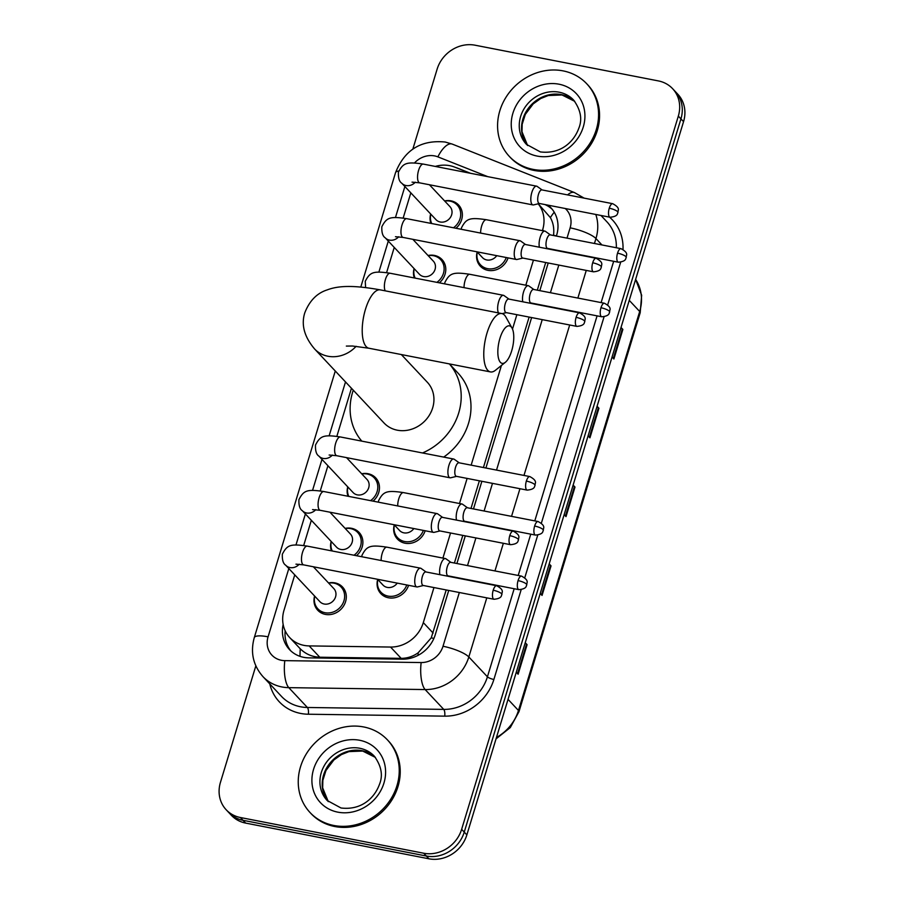 <?xml version="1.0" encoding="UTF-8"?>
<svg xmlns="http://www.w3.org/2000/svg" width="904" height="904" viewBox="0 0 904 904"><rect width="100%" height="100%" fill="white"/><g stroke="black" fill="none" stroke-linecap="round" stroke-linejoin="round"><path stroke-width="1.36" d="M425.162 530.75A16.984 15.176 136.8 0 1 405.026 543.214A16.984 15.176 136.8 0 1 397.432 539.066A16.984 15.176 136.8 0 1 394.268 524.84M408.574 585.329A16.984 15.176 136.8 0 1 388.449 597.781A16.984 15.176 136.8 0 1 380.844 593.645A16.984 15.176 136.8 0 1 377.68 579.407M508.059 257.877A16.984 15.176 136.8 0 1 487.934 270.341A16.984 15.176 136.8 0 1 480.329 266.194A16.984 15.176 136.8 0 1 477.176 251.956M345.113 528.377A16.984 15.176 136.8 0 1 351.52 528.298A16.984 15.176 136.8 0 1 359.114 532.445A16.984 15.176 136.8 0 1 356.458 555.711M328.536 582.944A16.984 15.176 136.8 0 1 334.932 582.877A16.984 15.176 136.8 0 1 342.537 587.012A16.984 15.176 136.8 0 1 343.599 605.974A16.984 15.176 136.8 0 1 325.361 614.392A16.984 15.176 136.8 0 1 317.756 610.256A16.984 15.176 136.8 0 1 314.592 596.019M361.69 473.798A16.984 15.176 136.8 0 1 368.097 473.719A16.984 15.176 136.8 0 1 375.702 477.866A16.984 15.176 136.8 0 1 373.047 501.132M428.021 255.504A16.984 15.176 136.8 0 1 434.428 255.425A16.984 15.176 136.8 0 1 442.022 259.561A16.984 15.176 136.8 0 1 439.367 282.828M444.598 200.925A16.984 15.176 136.8 0 1 451.006 200.846A16.984 15.176 136.8 0 1 458.599 204.993A16.984 15.176 136.8 0 1 455.944 228.26M470.001 173.195L454.633 167.093A31.843 28.453 -43.2 0 0 449.74 165.669A31.843 28.453 -43.2 0 0 435.276 166.426M294.76 574.865L284.025 610.189A31.843 28.453 -43.2 0 0 289.743 637.614L300.264 648.812C305.688 654.112 312.185 656.914 319.756 657.219L401.161 658.361C407.297 658.338 412.958 656.485 418.156 652.79L431.242 637.851L446.214 589.962M553.519 235.515L553.542 235.289C554.322 228.633 553.259 222.746 550.378 217.604L538.264 203.773M454.396 563.034L462.803 535.383M470.984 508.455L479.38 480.804M483.414 467.537L529.122 317.078M537.304 290.161L545.711 262.51M542.4 230.644L542.66 229.785A31.843 28.453 -43.2 0 0 538.185 203.795M289.743 637.614A31.843 28.453 -43.2 0 0 309.157 645.908L390.551 647.049A31.843 28.453 -43.2 0 0 423.309 622.607L433.954 587.566M442.915 558.084L450.542 532.998M459.492 503.517L467.119 478.419M471.153 465.142L501.437 365.442M512.5 329.056L516.862 314.694M525.823 285.212L533.439 260.115M410.823 192.846L403.161 218.067M394.246 247.425L386.584 272.646M351.453 388.257L336.842 436.361M327.915 465.718L320.253 490.94M311.338 520.297L303.676 545.519M414.303 277.946A16.984 15.176 136.8 0 1 414.088 268.567M347.983 496.251A16.984 15.176 136.8 0 1 347.757 486.872M331.406 550.83A16.984 15.176 136.8 0 1 331.18 541.451M430.892 223.378A16.984 15.176 136.8 0 1 430.666 213.999M412.857 149.058L437.14 69.111A31.843 28.453 136.8 0 1 475.063 45.2L658.361 80.908A31.843 28.453 136.8 0 1 672.61 88.682A31.843 28.453 136.8 0 1 678.328 116.107L461.639 829.318A31.843 28.453 136.8 0 1 423.716 853.229L240.419 817.521A31.843 28.453 136.8 0 1 226.169 809.758A31.843 28.453 136.8 0 1 220.452 782.333L255.832 665.886M226.169 809.758L231.39 815.318A31.843 28.453 136.8 0 0 245.639 823.092L428.937 858.8A31.843 28.453 136.8 0 0 466.859 834.889L683.548 121.667A31.843 28.453 136.8 0 0 677.83 94.242L675.22 91.462A31.843 28.453 136.8 0 1 680.938 118.887L464.249 832.098A31.843 28.453 136.8 0 1 426.326 856.02L243.029 820.301A31.843 28.453 136.8 0 1 228.78 812.538A31.843 28.453 136.8 0 0 243.029 820.301L426.326 856.02A31.843 28.453 136.8 0 0 464.249 832.098L680.938 118.887A31.843 28.453 136.8 0 0 675.22 91.462L672.61 88.682M470.555 173.297L457.673 168.189A31.843 28.453 -43.2 0 0 455.446 167.421M556.389 236.068L556.638 235.221A31.843 28.453 -43.2 0 0 550.92 207.796A31.843 28.453 -43.2 0 0 548.027 205.151M283.155 624.472A31.843 28.453 -43.2 0 0 289.483 649.569A31.843 28.453 -43.2 0 0 308.897 657.863L402.506 659.174A31.843 28.453 -43.2 0 0 435.265 634.732L448.723 590.448M456.904 563.52L465.3 535.869M473.481 508.941L481.877 481.29M485.911 468.023L531.62 317.575M539.801 290.647L548.208 262.996M290.839 650.914A31.843 28.453 136.8 0 1 285.178 630.834M544.909 204.553A31.843 28.453 136.8 0 1 552.174 209.242M525.247 642.699L527.1 644.676L518.116 674.226L516.263 672.26M597.081 406.28L598.934 408.258L589.95 437.807L588.097 435.83M621.025 327.474L622.867 329.44L613.895 359.001L612.042 357.023M549.191 563.893L551.044 565.87L542.061 595.42L540.208 593.453M573.136 485.086L574.989 487.064L566.006 516.613L564.152 514.636M573.012 485.482L574.413 486.555A8.486 2.068 16.9 0 1 574.989 487.064M549.067 564.288L550.468 565.362A8.486 2.068 16.9 0 1 551.044 565.87M620.901 327.858L622.302 328.943A8.486 2.068 16.9 0 1 622.867 329.44M596.956 406.676L598.358 407.749A8.486 2.068 16.9 0 1 598.934 408.258M525.122 643.094L526.523 644.168A8.486 2.068 16.9 0 1 527.1 644.676M533.111 169.387A53.076 47.415 136.8 0 1 509.37 156.448A53.076 47.415 136.8 0 1 506.025 97.214A53.076 47.415 136.8 0 1 563.045 70.874A53.076 47.415 136.8 0 1 586.786 83.823A53.076 47.415 136.8 0 1 590.12 143.058A53.076 47.415 136.8 0 1 533.111 169.387M586.786 83.823L587.769 84.863A53.076 47.415 136.8 0 1 591.103 144.098A53.076 47.415 136.8 0 1 534.094 170.438A53.076 47.415 136.8 0 1 510.342 157.488L509.37 156.448M499.923 338.356A19.108 7.221 101 0 0 498.42 357.961A19.108 7.221 101 0 0 505.359 362.301A19.108 7.221 101 0 0 511.675 350.876A19.108 7.221 101 0 0 512.026 328.062A19.108 7.221 101 0 0 499.923 338.356M505.359 362.301L495.46 370.256A29.719 11.221 -79 0 1 490.465 371.917A29.719 11.221 -79 0 1 487.019 333A29.719 11.221 -79 0 1 501.833 313.564A29.719 11.221 -79 0 1 505.833 316.976L512.026 328.062M346.345 346.085L352.503 346.017L368.911 348.232A29.719 11.221 101 0 1 365.465 309.315A29.719 11.221 101 0 1 380.279 289.879C353.713 285.065 338.435 285.596 327.112 289.924C316.965 293.167 309.518 300.783 304.795 312.773C301.021 324.751 304.286 336.819 314.615 348.989L383.985 422.936A29.719 26.555 -43.2 0 0 397.285 430.191A29.719 26.555 -43.2 0 0 429.208 415.444A29.719 26.555 -43.2 0 0 427.343 382.268L401.331 354.549M361.815 441.141A58.387 52.161 136.8 0 1 353.272 390.2M449.367 363.905A58.387 52.161 136.8 0 1 422.507 452.96M449.424 363.916L458.034 373.103A58.387 52.161 136.8 0 1 443.706 457.096M333.779 825.465A53.076 47.415 136.8 0 1 310.038 812.526A53.076 47.415 136.8 0 1 306.693 753.292A53.076 47.415 136.8 0 1 363.713 726.963A53.076 47.415 136.8 0 1 387.454 739.901A53.076 47.415 136.8 0 1 390.788 799.136A53.076 47.415 136.8 0 1 333.779 825.465M387.454 739.901L388.437 740.941A53.076 47.415 136.8 0 1 391.771 800.176A53.076 47.415 136.8 0 1 334.762 826.516A53.076 47.415 136.8 0 1 311.01 813.566L310.038 812.526M429.434 184.755L449.921 206.598A9.548 8.531 136.8 0 1 450.52 217.254A9.548 8.531 136.8 0 1 440.259 222A9.548 8.531 136.8 0 1 435.988 219.672L401.783 183.218C399.286 181.647 398.167 177.964 398.415 172.167C403.207 162.946 406.382 161.556 423.354 164.099A9.548 3.605 101 0 0 418.586 170.347A9.548 3.605 101 0 0 418.428 170.912A9.548 3.605 101 0 0 419.693 182.857L532.953 204.925A9.548 3.605 101 0 0 533.586 204.903L539.473 203.49M431.728 223.537A15.922 14.227 136.8 0 1 430.812 214.146M444.745 201.083A15.922 14.227 136.8 0 1 450.056 201.14A15.922 14.227 136.8 0 1 457.175 205.027A15.922 14.227 136.8 0 1 453.48 227.774M537.473 186.676A9.548 3.605 101 0 0 537.191 186.427A9.548 3.605 101 0 0 536.614 186.167A9.548 3.605 101 0 0 531.846 192.416A9.548 3.605 101 0 0 532.094 204.417A9.548 3.605 101 0 0 532.953 204.925M609.262 208.214A6.904 2.61 101 0 1 612.697 203.694L541.891 189.897A6.904 2.61 101 0 0 538.456 194.416A6.904 2.61 101 0 0 538.626 203.072A6.904 2.61 101 0 0 539.247 203.445L610.064 217.242C618.777 216.406 617.149 213.039 617.986 212.474A6.904 1.684 16.9 0 0 617.658 211.694A6.904 1.684 -163.1 0 0 609.262 208.214A6.904 2.61 101 0 0 610.064 217.242M412.845 239.323L433.344 261.166A9.548 8.531 136.8 0 1 433.943 271.833A9.548 8.531 136.8 0 1 423.682 276.567A9.548 8.531 136.8 0 1 419.399 274.24L385.206 237.786C382.708 236.226 381.578 232.543 381.838 226.734C386.618 217.525 389.805 216.135 406.766 218.678A9.548 3.605 101 0 0 402.009 224.927A9.548 3.605 101 0 0 401.839 225.492A9.548 3.605 101 0 0 403.116 237.436L516.376 259.493A9.548 3.605 101 0 0 517.009 259.482L522.885 258.058M415.139 278.116A15.922 14.227 136.8 0 1 414.224 268.725M428.168 255.651A15.922 14.227 136.8 0 1 433.468 255.708A15.922 14.227 136.8 0 1 440.598 259.595A15.922 14.227 136.8 0 1 436.903 282.353M520.896 241.255A9.548 3.605 101 0 0 520.602 240.995A9.548 3.605 101 0 0 520.026 240.746A9.548 3.605 101 0 0 515.269 246.995A9.548 3.605 101 0 0 515.506 258.985A9.548 3.605 101 0 0 516.376 259.493M592.685 262.781A6.904 2.61 101 0 1 596.12 258.273L525.314 244.475A6.904 2.61 101 0 0 521.868 248.984A6.904 2.61 101 0 0 522.049 257.651A6.904 2.61 101 0 0 522.67 258.024L593.487 271.822C602.188 270.985 600.561 267.618 601.409 267.053A6.904 1.684 16.9 0 0 601.07 266.262A6.904 1.684 -163.1 0 0 592.685 262.781A6.904 2.61 101 0 0 593.487 271.822M504.319 295.834A9.548 3.605 101 0 0 504.025 295.574A9.548 3.605 101 0 0 503.449 295.314A9.548 3.605 101 0 0 498.68 301.563A9.548 3.605 101 0 0 498.477 312.908M576.097 317.361A6.904 2.61 101 0 1 579.543 312.852L508.726 299.054A6.904 2.61 101 0 0 505.291 303.563A6.904 2.61 101 0 0 505.46 312.23A6.904 2.61 101 0 0 506.093 312.592L576.899 326.389C585.611 325.564 583.984 322.186 584.82 321.621A6.904 1.684 16.9 0 0 584.492 320.841A6.904 1.684 -163.1 0 0 576.097 317.361A6.904 2.61 101 0 0 576.899 326.389M346.526 457.627L367.013 479.47A9.548 8.531 136.8 0 1 367.612 490.137A9.548 8.531 136.8 0 1 357.351 494.872A9.548 8.531 136.8 0 1 353.08 492.544L318.886 456.091C316.377 454.52 315.259 450.836 315.507 445.039C320.298 435.818 323.474 434.428 340.446 436.971A9.548 3.605 101 0 0 335.678 443.22A9.548 3.605 101 0 0 335.52 443.785A9.548 3.605 101 0 0 336.796 455.729L450.056 477.798A9.548 3.605 101 0 0 450.678 477.775L456.565 476.363M348.82 496.409A15.922 14.227 136.8 0 1 347.904 487.03M361.837 473.956A15.922 14.227 136.8 0 1 367.148 474.012A15.922 14.227 136.8 0 1 374.267 477.9A15.922 14.227 136.8 0 1 370.572 500.646M454.576 459.548A9.548 3.605 101 0 0 454.283 459.3A9.548 3.605 101 0 0 453.706 459.04A9.548 3.605 101 0 0 448.938 465.289A9.548 3.605 101 0 0 449.186 477.289A9.548 3.605 101 0 0 450.056 477.798M526.354 481.086A6.904 2.61 101 0 1 529.8 476.566L458.983 462.78A6.904 2.61 101 0 0 455.548 467.289A6.904 2.61 101 0 0 455.718 475.956A6.904 2.61 101 0 0 456.351 476.318L527.156 490.115C535.869 489.29 534.241 485.911 535.078 485.346A6.904 1.684 16.9 0 0 534.75 484.567A6.904 1.684 -163.1 0 0 526.354 481.086A6.904 2.61 101 0 0 527.156 490.115M329.937 512.206L350.436 534.049A9.548 8.531 136.8 0 1 351.034 544.705A9.548 8.531 136.8 0 1 340.774 549.451A9.548 8.531 136.8 0 1 336.503 547.112L302.298 510.658C299.8 509.099 298.67 505.415 298.93 499.607C303.721 490.397 306.897 489.007 323.869 491.55A9.548 3.605 101 0 0 319.101 497.799A9.548 3.605 101 0 0 318.942 498.364A9.548 3.605 101 0 0 320.208 510.308L433.468 532.377A9.548 3.605 101 0 0 434.101 532.354L439.988 530.942M332.231 550.988A15.922 14.227 136.8 0 1 331.327 541.598M345.26 528.524A15.922 14.227 136.8 0 1 350.571 528.591A15.922 14.227 136.8 0 1 357.69 532.467A15.922 14.227 136.8 0 1 353.995 555.226M437.988 514.127A9.548 3.605 101 0 0 437.694 513.867A9.548 3.605 101 0 0 437.129 513.619A9.548 3.605 101 0 0 432.361 519.868A9.548 3.605 101 0 0 432.598 531.857A9.548 3.605 101 0 0 433.468 532.377M509.777 535.654A6.904 2.61 101 0 1 513.212 531.145L442.406 517.348A6.904 2.61 101 0 0 438.96 521.857A6.904 2.61 101 0 0 439.141 530.524A6.904 2.61 101 0 0 439.762 530.897L510.579 544.694C519.291 543.858 517.653 540.49 518.5 539.925A6.904 1.684 16.9 0 0 518.173 539.146A6.904 1.684 -163.1 0 0 509.777 535.654A6.904 2.61 101 0 0 510.579 544.694M313.36 566.774L333.847 588.617A9.548 8.531 136.8 0 1 334.457 599.284A9.548 8.531 136.8 0 1 324.186 604.019A9.548 8.531 136.8 0 1 319.914 601.691L285.72 565.237C283.223 563.678 282.093 559.994 282.342 554.186C287.133 544.976 290.32 543.587 307.281 546.129A9.548 3.605 101 0 0 302.524 552.367A9.548 3.605 101 0 0 302.354 552.932A9.548 3.605 101 0 0 303.631 564.876L416.891 586.945A9.548 3.605 101 0 0 417.512 586.922L423.4 585.509M328.672 583.103A15.922 14.227 136.8 0 1 333.983 583.159A15.922 14.227 136.8 0 1 341.113 587.046A15.922 14.227 136.8 0 1 342.107 604.81A15.922 14.227 136.8 0 1 325.011 612.72A15.922 14.227 136.8 0 1 317.88 608.833A15.922 14.227 136.8 0 1 314.739 596.177M421.411 568.706A9.548 3.605 101 0 0 421.117 568.447A9.548 3.605 101 0 0 420.541 568.187A9.548 3.605 101 0 0 415.783 574.435A9.548 3.605 101 0 0 416.021 586.436A9.548 3.605 101 0 0 416.891 586.945M493.2 590.233A6.904 2.61 101 0 1 496.635 585.724L425.829 571.927A6.904 2.61 101 0 0 422.383 576.436A6.904 2.61 101 0 0 422.563 585.103A6.904 2.61 101 0 0 423.185 585.464L493.991 599.262C502.703 598.437 501.076 595.069 501.912 594.504A6.904 1.684 16.9 0 0 501.584 593.713A6.904 1.684 -163.1 0 0 493.2 590.233A6.904 2.61 101 0 0 493.991 599.262M496.725 255.674A9.548 8.531 136.8 0 1 486.77 259.957A9.548 8.531 136.8 0 1 482.487 257.629L477.052 251.832M506.263 257.527A15.922 14.227 136.8 0 1 487.584 268.657A15.922 14.227 136.8 0 1 480.453 264.77A15.922 14.227 136.8 0 1 477.312 252.114M617.545 253.165A6.904 2.61 101 0 1 620.991 248.656L550.174 234.859A6.904 2.61 101 0 0 546.739 239.368A6.904 2.61 101 0 0 546.909 248.035A6.904 2.61 101 0 0 547.541 248.408L618.347 262.205C627.06 261.369 625.432 258.002 626.269 257.437A6.904 1.684 16.9 0 0 625.941 256.646A6.904 1.684 -163.1 0 0 617.545 253.165A6.904 2.61 101 0 0 618.347 262.205M545.767 231.639A9.548 3.605 101 0 0 545.474 231.379A9.548 3.605 101 0 0 544.897 231.13A9.548 3.605 101 0 0 540.377 236.633A9.548 3.605 101 0 0 539.383 247.221M600.968 307.744A6.904 2.61 101 0 1 604.403 303.236L533.597 289.438A6.904 2.61 101 0 0 530.151 293.947A6.904 2.61 101 0 0 530.332 302.614A6.904 2.61 101 0 0 530.953 302.976L601.77 316.773C610.482 315.948 608.844 312.569 609.691 312.004A6.904 1.684 16.9 0 0 609.364 311.225A6.904 1.684 -163.1 0 0 600.968 307.744A6.904 2.61 101 0 0 601.77 316.773M529.179 286.218A9.548 3.605 101 0 0 528.885 285.958A9.548 3.605 101 0 0 528.32 285.698A9.548 3.605 101 0 0 523.789 291.212A9.548 3.605 101 0 0 522.806 301.789M413.829 528.546A9.548 8.531 136.8 0 1 403.862 532.84A9.548 8.531 136.8 0 1 399.591 530.501L394.144 524.716M423.354 530.399A15.922 14.227 136.8 0 1 404.676 541.53A15.922 14.227 136.8 0 1 397.545 537.643A15.922 14.227 136.8 0 1 394.415 524.987M534.637 526.038A6.904 2.61 101 0 1 538.083 521.529L467.266 507.732A6.904 2.61 101 0 0 463.831 512.24A6.904 2.61 101 0 0 464.012 520.907A6.904 2.61 101 0 0 464.633 521.28L535.439 535.078C544.151 534.241 542.524 530.874 543.361 530.309A6.904 1.684 16.9 0 0 543.033 529.529A6.904 1.684 -163.1 0 0 534.637 526.038A6.904 2.61 101 0 0 535.439 535.078M462.859 504.511A9.548 3.605 101 0 0 462.565 504.251A9.548 3.605 101 0 0 461.989 504.003A9.548 3.605 101 0 0 457.469 509.506A9.548 3.605 101 0 0 456.486 520.094M397.24 583.114A9.548 8.531 136.8 0 1 387.274 587.408A9.548 8.531 136.8 0 1 383.002 585.08L377.567 579.283M406.777 584.978A15.922 14.227 136.8 0 1 388.098 596.109A15.922 14.227 136.8 0 1 380.968 592.222A15.922 14.227 136.8 0 1 377.827 579.566M518.06 580.617A6.904 2.61 101 0 1 521.506 576.108L450.689 562.311A6.904 2.61 101 0 0 447.254 566.819A6.904 2.61 101 0 0 447.423 575.486A6.904 2.61 101 0 0 448.056 575.848L518.862 589.645C527.574 588.82 525.947 585.453 526.783 584.888A6.904 1.684 16.9 0 0 526.456 584.097A6.904 1.684 -163.1 0 0 518.06 580.617A6.904 2.61 101 0 0 518.862 589.645M446.271 559.09A9.548 3.605 101 0 0 445.988 558.83A9.548 3.605 101 0 0 445.412 558.57A9.548 3.605 101 0 0 440.881 564.085A9.548 3.605 101 0 0 439.898 574.673M300.026 656.338A31.843 10.498 -89.2 0 1 300.264 648.812M556.423 235.933A31.843 7.752 -163.1 0 0 553.542 235.289M550.378 217.604A31.843 13.187 -68.4 0 1 554.242 212.203M433.886 638.439A31.843 7.752 -163.1 0 0 431.242 637.851M418.077 655.343A31.843 10.498 -89.2 0 1 418.156 652.79M543.688 230.893L542.66 229.785M433.118 633.06L423.309 622.607M401.161 658.361L390.551 647.049M319.756 657.219L309.157 645.908M487.776 176.653L437.875 156.867A21.233 18.961 -43.2 0 0 434.621 155.917A21.233 18.961 -43.2 0 0 414.45 163.002M437.875 156.867A21.233 8.791 -68.4 0 1 452.226 144.086L445.197 142.03C421.151 139.645 404.608 149.849 395.545 172.641A21.233 5.164 16.9 0 1 398.743 171.025M288.817 568.537L268.07 636.823A21.233 18.961 -43.2 0 0 281.37 660.282A21.233 18.961 -43.2 0 0 284.816 660.643L421.162 662.553A21.233 18.961 -43.2 0 0 443.005 646.258L459.334 592.515M486.781 597.86L468.826 656.971A42.454 37.934 136.8 0 1 425.14 689.56L288.794 687.65A42.454 37.934 136.8 0 1 281.912 686.95A42.454 37.934 136.8 0 1 262.917 676.587L281.517 696.419A42.454 37.934 -43.2 0 0 300.512 706.77A42.454 37.934 -43.2 0 0 307.394 707.482L443.74 709.391A42.454 37.934 -43.2 0 0 487.425 676.802L514.173 588.741M521.156 589.713L493.878 679.48A47.765 42.669 136.8 0 1 444.734 716.149L308.388 714.228A5.311 1.751 90.8 0 0 307.394 707.482L288.794 687.65A21.233 6.995 -89.2 0 1 284.816 660.643M609.522 217.141A47.765 42.669 136.8 0 1 623.003 249.391M620.641 262.262L607.691 304.863M604.053 316.829L541.372 523.167M537.733 535.134L524.783 577.735M308.388 714.228A47.765 42.669 136.8 0 1 269.776 683.899M678.328 116.107L683.548 121.667M240.419 817.521L245.639 823.092M423.716 853.229L428.937 858.8M461.639 829.318L466.859 834.889M595.792 214.463A42.454 37.934 136.8 0 1 595.951 238.554L601.94 244.95M616.336 247.752A42.454 37.934 -43.2 0 0 606.923 221.819L600.979 215.468M421.162 662.553A21.233 6.995 -89.2 0 0 425.14 689.56L443.74 709.391A5.311 1.751 90.8 0 1 444.734 716.149M443.005 646.258A21.233 5.164 16.9 0 1 468.826 656.971L487.425 676.802A5.311 1.288 -163.1 0 0 493.878 679.48M567 238.136L570.13 227.842A21.233 5.164 16.9 0 1 595.951 238.554L594.448 243.481M586.267 270.409L577.871 298.06M569.689 324.988L523.981 475.436M519.947 488.714L511.54 516.353M503.358 543.281L494.963 570.932M518.207 575.464L530.761 534.162M534.795 520.885L597.081 315.858M601.115 302.591L613.669 261.29M404.879 186.506L395.443 217.57M388.302 241.085L378.866 272.138M345.509 381.917L329.124 435.864M321.982 459.39L312.535 490.443M305.394 513.958L295.958 545.022M467.515 565.588L475.911 537.936M484.092 511.009L492.488 483.357M496.522 470.091L542.231 319.643M550.412 292.715L558.819 265.064M570.13 227.842A21.233 18.961 -43.2 0 0 565.249 208.508M567.554 194.902A21.233 8.791 -68.4 0 1 574.424 192.552L452.226 144.086M335.282 371.013L254.284 637.614A21.233 5.164 16.9 0 1 268.07 636.823M629.252 300.365L639.693 311.484A10.611 2.588 16.9 0 1 640.201 312.694L518.975 711.685A10.611 2.588 -163.1 0 0 518.467 710.487L639.693 311.484A42.454 37.934 -43.2 0 0 635.625 279.415L641.659 295.258L640.201 312.694M496.454 737.472A42.454 37.934 -43.2 0 0 518.467 710.487L508.037 699.357M565.463 516.026L574.413 486.555M589.408 437.22L598.358 407.749M613.341 358.413L622.302 328.943M541.519 594.843L550.468 565.362M517.574 673.649L526.523 644.168M526.433 144.357A32.352 28.905 136.8 0 1 524.399 108.243A32.352 28.905 136.8 0 1 559.158 92.197A32.352 28.905 136.8 0 1 573.633 100.084C580.797 110.017 582.504 119.452 578.752 128.391C573.882 141.86 560.74 154.448 540.332 151.906L526.433 144.357M537.157 156.076A38.725 34.589 136.8 0 1 512.884 113.282A38.725 34.589 136.8 0 1 559 84.196A38.725 34.589 136.8 0 1 583.272 126.989A38.725 34.589 136.8 0 1 537.157 156.076M574.729 101.338L562.017 94.965L548.265 95.53L540.761 98.502L533.202 103.881L525.303 114.412L522.173 124.277L522.003 131.803L527.62 145.533A32.352 28.905 136.8 0 1 527.202 109.892A32.352 28.905 136.8 0 1 561.44 94.626A32.352 28.905 136.8 0 1 574.718 101.327M314.615 348.989A29.719 26.555 -43.2 0 0 327.915 356.232A29.719 26.555 -43.2 0 0 356.153 346.3M327.101 800.435A32.352 28.905 136.8 0 1 325.067 764.332A32.352 28.905 136.8 0 1 359.826 748.275A32.352 28.905 136.8 0 1 374.301 756.162C381.465 766.095 383.172 775.53 379.42 784.469C374.55 797.949 361.408 810.526 341 807.984L327.101 800.435M337.825 812.154A38.725 34.589 136.8 0 1 313.552 769.361A38.725 34.589 136.8 0 1 359.668 740.274A38.725 34.589 136.8 0 1 383.94 783.067A38.725 34.589 136.8 0 1 337.825 812.154M375.397 757.416L362.685 751.054L348.933 751.608L341.429 754.58L333.87 759.97L325.971 770.49L322.841 780.367L322.671 787.881L328.288 801.611A32.352 28.905 136.8 0 1 327.858 765.97A32.352 28.905 136.8 0 1 362.108 750.704A32.352 28.905 136.8 0 1 375.386 757.405M415.275 182.201A9.548 8.531 136.8 0 1 406.065 185.546A9.548 8.531 136.8 0 1 401.783 183.218M398.698 236.769A9.548 8.531 136.8 0 1 389.477 240.114A9.548 8.531 136.8 0 1 385.206 237.786M365.611 287.54L365.25 281.313C370.041 272.104 373.216 270.714 390.189 273.257A9.548 3.605 101 0 0 385.42 279.494A9.548 3.605 101 0 0 385.262 280.059A9.548 3.605 101 0 0 385.217 290.839M332.378 455.074A9.548 8.531 136.8 0 1 323.157 458.418A9.548 8.531 136.8 0 1 318.886 456.091M315.79 509.641A9.548 8.531 136.8 0 1 306.58 512.986A9.548 8.531 136.8 0 1 302.298 510.658M299.213 564.22A9.548 8.531 136.8 0 1 289.992 567.565A9.548 8.531 136.8 0 1 285.72 565.237M461.255 229.288L461.492 227.797C466.283 218.587 469.47 217.197 486.431 219.74A9.548 3.605 101 0 0 481.504 226.542A9.548 3.605 101 0 0 480.623 233.062M444.678 283.867L444.915 282.376C449.706 273.155 452.881 271.765 469.854 274.307A9.548 3.605 101 0 0 464.927 281.121A9.548 3.605 101 0 0 464.046 287.642M378.347 502.161L378.595 500.669C383.375 491.46 386.562 490.07 403.523 492.612A9.548 3.605 101 0 0 398.596 499.415A9.548 3.605 101 0 0 397.715 505.935M361.769 556.74L362.007 555.248C366.798 546.027 369.973 544.637 386.946 547.18A9.548 3.605 101 0 0 382.019 553.994A9.548 3.605 101 0 0 381.138 560.514M584.12 198.134L574.424 192.552M254.284 637.614C250.227 652.326 253.109 665.321 262.917 676.587M395.545 172.641L360.798 287.031M518.975 711.685L510.297 727.562L496.025 738.896M368.911 348.232L490.465 371.917M380.279 289.879L501.833 313.564M612.697 203.694C621.308 208.361 617.443 210.519 617.986 212.474M419.693 182.857L412.043 182.145M457.175 205.027L461.435 209.57M423.354 164.099L536.614 186.167M542.106 189.942L537.191 186.427M596.12 258.273C604.719 262.928 600.866 265.098 601.409 267.053M403.116 237.436L395.466 236.712M440.598 259.595L444.858 264.137M406.766 218.678L520.026 240.746M525.529 244.521L520.602 240.995M579.543 312.852C588.142 317.507 584.278 319.677 584.82 321.621M506.308 312.637L502.149 313.643M390.189 273.257L503.449 295.314M508.952 299.088L504.025 295.574M529.8 476.566C538.4 481.233 534.535 483.391 535.078 485.346M336.796 455.729L329.135 455.017M374.267 477.9L378.539 482.442M340.446 436.971L453.706 459.04M459.209 462.814L454.283 459.3M513.212 531.145C521.811 535.801 517.958 537.97 518.5 539.925M320.208 510.308L312.558 509.596M357.69 532.467L361.95 537.021M323.869 491.55L437.129 513.619M442.621 517.393L437.694 513.867M496.635 585.724C505.234 590.38 501.37 592.549 501.912 594.504M317.88 608.833L322.152 613.375M303.631 564.876L295.97 564.164M341.113 587.046L345.373 591.589M307.281 546.129L420.541 568.187M426.044 571.972L421.117 568.447M620.991 248.656C629.591 253.312 625.726 255.482 626.269 257.437M547.756 248.442L546.83 248.668M480.453 264.77L484.725 269.313M486.431 219.74L544.897 231.13M550.4 234.904L545.474 231.379M604.403 303.236C613.002 307.891 609.149 310.061 609.691 312.004M531.179 303.021L530.252 303.247M469.854 274.307L528.32 285.698M533.812 289.472L528.885 285.958M538.083 521.529C546.683 526.184 542.818 528.354 543.361 530.309M464.848 521.325L463.933 521.54M397.545 537.643L401.817 542.197M403.523 492.612L461.989 504.003M467.492 507.777L462.565 504.251M521.506 576.108C530.106 580.764 526.241 582.933 526.783 584.888M448.271 575.893L447.344 576.119M380.968 592.222L385.24 596.764M386.946 547.18L445.412 558.57M450.904 562.356L445.988 558.83"/></g></svg>
